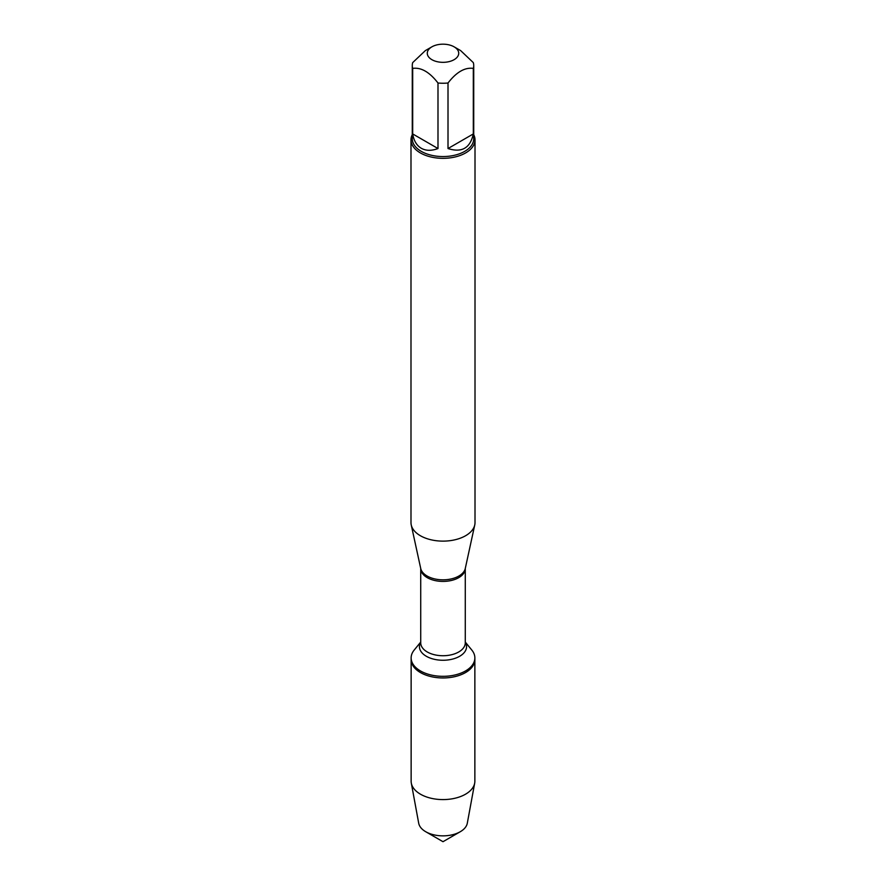 <?xml version="1.0" encoding="UTF-8"?>
<svg xmlns="http://www.w3.org/2000/svg" width="886" height="886" viewBox="0 0 886 886"><rect width="100%" height="100%" fill="white"/><g stroke="black" fill="none" stroke-linecap="round" stroke-linejoin="round"><path stroke-width="1.33" d="M465.272 642.04L471.85 650.114A31.863 18.396 180 0 1 474.863 657.933A31.863 18.396 180 0 1 443 676.328A31.863 18.396 180 0 1 411.137 657.933A31.863 18.396 180 0 1 414.15 650.114L420.728 642.04M474.863 657.933L474.863 781.197A31.863 18.396 180 0 1 474.686 783.135A31.863 18.396 180 0 1 453.621 798.541A31.863 18.396 180 0 1 420.473 794.199A31.863 18.396 180 0 1 411.314 783.135A31.863 18.396 180 0 1 411.137 781.197L411.137 659.561A31.863 18.396 0 0 0 443 677.956A31.863 18.396 0 0 0 474.863 659.561A31.863 18.396 180 0 1 455.194 676.561A31.863 18.396 180 0 1 420.473 672.574A31.863 18.396 180 0 1 411.137 659.561L411.137 657.933M410.993 139.855L410.993 522.651A32.007 18.473 0 0 0 411.248 524.955A32.007 18.473 0 0 0 420.374 535.72A32.007 18.473 0 0 0 453.377 540.128A32.007 18.473 0 0 0 474.752 524.955A32.007 18.473 0 0 0 475.007 522.651L475.007 139.855A32.007 18.473 180 0 1 455.249 156.933A32.007 18.473 180 0 1 420.374 152.924A32.007 18.473 180 0 1 410.993 139.855A32.007 18.473 180 0 1 412.278 134.683M473.722 134.683A32.007 18.473 180 0 1 475.007 139.855M431.881 59.672A15.726 9.081 0 0 0 454.119 59.672A15.726 9.081 0 0 0 454.119 46.836A15.726 9.081 0 0 0 445.558 44.3A15.726 9.081 0 0 0 431.881 46.836A15.726 9.081 0 0 0 431.881 59.672M448.006 148.538C461.816 152.968 470.245 148.095 473.312 133.93L448.006 148.538L448.006 83.007C456.445 72.076 464.884 67.203 473.312 68.399A30.722 17.742 0 0 0 473.722 65.509A30.722 17.742 0 0 0 473.312 62.618L460.665 50.613L454.119 46.836M473.312 133.93L473.312 68.399M431.881 46.836L425.335 50.613L412.688 62.618A30.722 17.742 0 0 0 412.278 65.509A30.722 17.742 0 0 0 412.688 68.399C421.127 67.203 429.555 72.076 437.994 83.007A30.722 17.742 0 0 0 448.006 83.007M412.688 133.93C413.817 140.741 416.675 145.525 421.271 148.272C425.956 150.886 431.526 150.963 437.994 148.538L412.688 133.93L412.688 68.399M437.994 148.538L437.994 83.007M473.722 65.509L473.722 138.814A30.722 17.742 180 0 1 454.762 155.205A30.722 17.742 180 0 1 421.271 151.362A30.722 17.742 180 0 1 412.278 138.814L412.278 65.509M411.314 783.135L418.701 823.238A24.431 14.11 0 0 0 425.723 831.721A24.431 14.11 0 0 0 460.277 831.721A24.431 14.11 0 0 0 467.299 823.238L474.686 783.135M443 841.7L425.723 831.721L443 841.7L460.277 831.721M465.283 568.469L465.272 568.557A22.272 12.858 180 0 1 443 581.415A22.272 12.858 180 0 1 420.728 568.557L420.717 568.469A22.46 12.969 0 0 0 427.118 576.022A22.46 12.969 0 0 0 450.287 579.123A22.46 12.969 0 0 0 465.283 568.469L474.752 524.955M420.728 568.557L420.728 642.871A22.272 12.858 0 0 0 443 655.729A22.272 12.858 0 0 0 465.272 642.871L465.272 568.557M465.272 642.217A23.568 13.6 180 0 1 443 660.258A23.568 13.6 180 0 1 420.728 642.217M420.717 568.469L411.248 524.955"/></g></svg>
